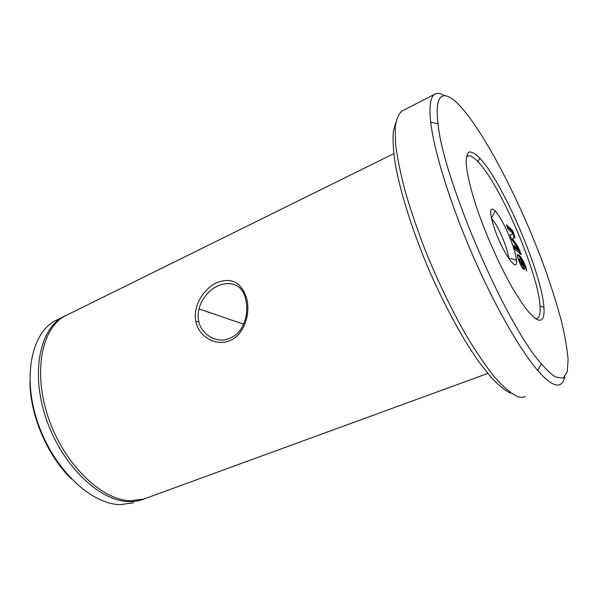 <?xml version="1.0" encoding="UTF-8"?>
<svg xmlns="http://www.w3.org/2000/svg" width="598" height="598" viewBox="0 0 598 598"><rect width="100%" height="100%" fill="white"/><g stroke="black" fill="none" stroke-linecap="round" stroke-linejoin="round"><path stroke-width="0.9" d="M245.771 300.017C241.129 273.069 206.28 281.613 198.977 308.919C197.945 313.09 197.863 317.232 198.73 321.343C200.846 332.368 212.268 340.882 223.144 340.038C234.894 338.408 242.496 330.754 245.942 317.06C247.109 310.982 247.049 305.301 245.771 300.017M195.912 321.859C192.489 306.415 203.35 288.954 216.715 282.712C231.516 276.949 241.532 282.301 246.765 298.783C250.622 314.6 243.954 334.641 230.081 340.554C216.244 346.593 199.201 337.309 195.912 321.859L198.73 321.343M512.434 244.38C514.736 251.018 516.074 256.288 516.433 260.19C518.234 274.729 502.589 252.767 494.441 228.511C489.127 211.595 489.388 205.734 495.219 210.915C501.131 218.106 506.865 229.266 512.434 244.38M508.569 258.254L508.554 257.955C508.307 254.815 507.254 250.562 505.407 245.195C500.922 232.943 496.265 223.958 491.444 218.218L495.219 210.915M535.449 318.599L528.983 312.418C523.908 306.139 518.294 297.819 512.15 287.466C499.614 265.355 486.398 235.836 477.249 209.412C470.805 190.052 466.993 173.996 466.171 163.374C466.156 157.319 467.173 153.529 469.221 151.989C471.8 151.743 475.118 153.574 479.192 157.483L479.723 158.051C502.783 182.113 541.698 272.591 543.911 307.185C544.815 318.921 541.997 322.718 535.449 318.599M535.509 318.637C539.149 318.764 540.659 314.548 540.039 305.997C538.17 272.606 500.362 184.722 477.929 161.707L477.413 161.161C472.278 155.869 468.6 154.493 466.388 157.035M555.871 377.084L563.196 378.078L567.233 371.949L568.1 359.652C567.21 348.806 564.968 335.904 561.373 320.932C557.112 305.13 551.864 288.326 545.63 270.52C523.026 207.798 487.759 137.832 461.94 108.089C445.009 88.639 433.856 90.948 438.05 123.786C442.729 178.241 506.357 325.79 541.489 363.913C547.14 370.596 551.932 374.983 555.871 377.084M564.751 376.942C563.929 380.791 562.441 383.288 560.281 384.439C558.293 385.471 555.736 385.209 552.604 383.647C548.493 381.576 543.492 377.136 537.602 370.319C519.684 349.568 493.754 304.15 471.68 252.954C449.614 201.758 433.991 150.741 430.717 122.246C428.945 105.741 430.44 96.315 435.202 93.976C437.631 92.787 440.704 93.333 444.411 95.62M435.202 93.976L402.215 110.892C398.619 113.635 396.28 119.181 395.188 127.538L395.584 143.924C397.229 157.379 400.391 173.069 405.078 190.994C410.602 209.92 417.374 229.789 425.387 250.614C438.424 282.592 452.499 311.67 467.614 337.84C477.368 353.807 486.578 367.165 495.241 377.899C503.411 386.951 510.55 393.05 516.65 396.212C520.125 397.603 523.041 397.73 525.395 396.571M144.208 498.926C139.431 500.847 134.236 501.729 128.637 501.573C99.522 501.281 61.781 465.281 46.091 418.525C30.192 371.814 40.201 327.51 64.532 316.08L54.283 321.268C30.894 334.499 22.201 379.02 38.414 424.513C54.433 470.058 91.487 504.428 120.295 504.63L133.646 502.776M487.789 373.444L143.759 499.068L130.827 500.765C102.325 500.399 65.429 465.827 49.208 420.11C32.8 374.438 40.993 329.79 63.979 316.514L393.79 153.664M521.807 264.727L522.271 264.944L521.882 262.896L520.432 259.42L519.341 258.822L519.655 260.848L521.807 264.727L520.91 265.093L522.271 264.944M518.84 250.248L520.088 253.769M509.974 234.782L513.346 233.848L507.874 228.802L506.431 224.826L512.493 230.417L515.035 237.66L511.664 239.043L518.279 248.962M513.106 233.953L514.228 237.967M506.88 226.403L511.634 230.791L512.935 233.452M509.945 234.917L513.346 233.848M514.056 246.869L518.204 250.517L519.086 250.151L511.499 239.133L509.959 234.782M512.546 238.662L518.197 247.049L521.209 254.658L515.102 249.411L513.63 245.412M520.948 253.38L520.073 253.739M519.961 250.562L519.086 250.921M518.197 247.049L517.322 247.415M512.568 238.729L511.686 239.103M514.534 235.171L513.667 235.537M513.577 232.465L512.718 232.831M512.493 230.417L511.634 230.791M513.689 245.389L519.086 250.151M519.004 261.117L519.655 260.848M520.537 264.705L520.91 265.093M519.341 258.822L518.354 259.308M522.316 264.899L523.504 269.235M517.292 254.95L518.287 255.69C519.341 256.437 520.671 258.261 522.286 261.162M523.474 269.212C521.897 267.687 520.238 264.525 518.488 259.704C517.382 256.602 517.061 254.853 517.539 254.456L519.176 255.324C521.202 256.804 523.474 260.848 525.986 267.463L526.748 271.066L524.932 266.559C523.646 263.165 522.473 261.049 521.411 260.205L523.317 264.854C524.274 267.508 524.581 269.063 524.229 269.519L523.474 269.212M523.317 264.854L522.428 265.22M521.411 260.205L520.888 260.422M525.986 267.463L525.328 267.732M519.176 255.324L518.287 255.69M510.318 393.118C504.705 390.255 498.224 384.895 490.868 377.046L478.931 361.917C462.09 338.117 443.223 303.268 427.189 265.729C411.506 228.077 400.04 191.016 395.196 163.501C393.312 150.569 392.692 139.887 393.327 131.455L395.869 122.149M71.394 478.953C47.459 455.781 30.124 415.266 29.9 381.958M64.532 316.08L65.75 315.505M508.554 257.955L516.433 260.19M560.281 384.439L558.853 384.94M438.05 123.786L430.717 122.246M541.489 363.913L537.602 370.319M198.977 308.919L243.692 324.191M540.039 305.997L543.911 307.185M477.929 161.707L479.723 158.051"/></g></svg>
